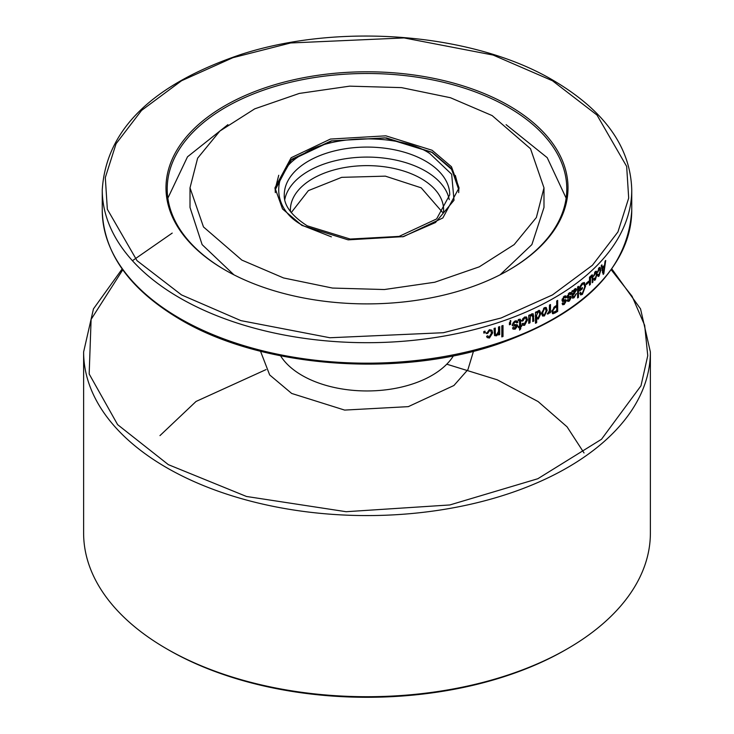<?xml version="1.0" encoding="UTF-8"?>
<svg xmlns="http://www.w3.org/2000/svg" width="734" height="734" viewBox="0 0 734 734"><rect width="100%" height="100%" fill="white"/><g stroke="black" fill="none" stroke-linecap="round" stroke-linejoin="round"><path stroke-width="1.1" d="M172.215 233.091L132.432 260.717M122.762 269.818L91.108 319.391L89.172 373.982L117.605 424.628L168.352 464.65L246.468 496.468L346.118 511.708L449.823 504.955L537.82 478.733L601.504 439.271L640.984 385.79L647.755 355.696L644.672 325.336L632.084 296.261L611.239 269.818M473.485 351.247L467.934 369.615L453.915 385.506L408.306 406.645L344.641 410.086L291.682 393.452L269.672 374.946L260.515 351.247M331.392 236.843L304.16 226.118C270.24 209.658 270.231 170.031 304.16 153.562C332.676 133.973 401.314 133.973 429.84 153.562L451.667 174.27L454.016 200.254L435.464 222.549L402.599 236.843M567.382 648.792L565.648 649.792A280.929 162.196 0 0 1 168.352 649.792L166.618 648.792A283.379 163.609 0 0 0 567.382 648.792A283.379 163.609 0 0 0 650.379 533.104L650.379 351.971L640.543 308.886L611.853 268.965M483.798 331.52A264.745 152.846 0 0 0 485.055 331.162L485.055 332.731A264.745 152.846 180 0 1 483.798 333.089L483.798 331.52M489.477 330.86L487.697 333.392L486.449 333.612L489.477 329.704L491.918 330.208L492.661 332.887L489.44 338.025L487.174 337.594L486.605 336.291L487.862 335.768L488.248 336.603L489.44 336.869L491.45 333.291L490.908 331.172L488.908 330.227L487.147 332.759L485.899 332.979M498.643 333.823L496.432 335.842L494.542 335.566L494.055 328.447A264.745 152.846 0 0 0 495.285 328.052L495.285 332.924L495.624 334.447L496.689 334.603L498.487 331.383L498.487 327.015A264.745 152.846 0 0 0 499.698 326.612L499.698 334.612A264.745 152.846 180 0 1 498.634 334.97L498.138 333.328M501.817 325.896A264.745 152.846 0 0 0 503.019 325.483L503.019 336.493A264.745 152.846 180 0 1 501.817 336.906L501.817 325.896M509.983 322.988A264.745 152.846 0 0 0 510.598 322.758L510.598 324.327A264.745 152.846 180 0 1 509.424 324.767L509.424 323.226L510.598 320.611L510.919 321.061L509.983 322.988L509.479 322.529M513.672 327.309L515.121 328.034L516.387 326.245L512.809 325.85L512.36 324.538L515.121 320.886L517.213 320.942L517.883 322.373L516.727 322.978L516.341 322.098L515.039 322.07L513.525 323.896L513.791 324.52L517.296 324.749L517.736 325.868L515.167 329.162L513.02 329.116L512.506 327.905L513.672 327.309L513.984 328.015L513.305 327.428M515.039 322.07L514.351 321.483L512.855 323.299L513.791 324.52M518.452 326.575A264.745 152.846 0 0 0 519.599 326.116L519.599 321.373L518.947 320.51A264.745 152.846 180 0 1 518.452 320.712L518.305 319.629A264.745 152.846 0 0 0 519.158 319.29L520.397 319.262L520.736 325.648A264.745 152.846 0 0 0 521.599 325.29L521.59 326.437A264.745 152.846 180 0 1 520.736 326.786L520.736 328.786L519.599 330.117L519.599 327.254A264.745 152.846 180 0 1 518.452 327.722L518.452 326.575M519.498 320.565L518.36 320.024M524.617 318.161L523.003 320.841L521.874 321.171L524.608 317.005L526.599 317.097L527.498 319.914L524.581 325.327L522.709 325.263L522.012 323.832L523.149 323.208L523.608 324.116L524.581 324.18L526.406 320.419L525.783 318.226L523.883 317.593L525.783 318.226M528.755 315.345A264.745 152.846 0 0 0 529.865 314.849L529.856 316.042L531.774 313.831L533.26 313.831L533.829 321.033A264.745 152.846 180 0 1 532.746 321.547L532.746 317.106L531.554 315.088L530.388 316.271L529.994 322.795A264.745 152.846 180 0 1 528.755 323.355L528.755 315.345M531.599 314.547L532.37 315.106L530.81 314.547M535.462 312.262A264.745 152.846 0 0 0 536.536 311.748L536.536 312.822L538.196 310.794L539.829 310.812L540.793 313.657L538.306 319.051L536.673 318.703L536.673 322.685A264.745 152.846 180 0 1 535.462 323.272L535.462 312.262M536.985 319.015L535.884 318.152L535.884 322.143L536.673 322.685M544.408 307.647L546.252 307.564L547.179 310.344L544.408 315.959L542.518 316.024L541.591 313.335L544.408 307.647M549.482 305.087A264.745 152.846 0 0 0 550.491 304.527L550.491 312.537A264.745 152.846 180 0 1 549.482 313.097L549.482 311.812L548.28 313.895L547.307 313.996L549.298 310.977L549.482 305.087M554.776 313.106L553.904 312.611L552.381 313.271L553.234 313.767L551.748 311.647L554.702 306.573A264.745 152.846 0 0 0 556.702 305.399L556.702 300.968A264.745 152.846 0 0 0 557.675 300.38L557.675 311.399A264.745 152.846 180 0 1 554.776 313.106L552.509 313.657M564.217 296.169L565.74 295.839L566.437 297.307L565.51 298.05L565.107 297.16L564.152 297.362L563.152 299.967L565.822 299.656L566.327 300.812L564.263 304.445L562.675 304.775L562.116 303.518L563.061 302.784L564.226 303.316L565.235 301.362L562.492 301.518L561.996 300.169L564.217 296.169M563.061 302.784L564.226 303.316M569.272 292.811L570.731 292.453L571.419 293.912L570.52 294.673L570.116 293.784L569.217 294.004L568.244 296.637L570.804 296.261L571.309 297.417L569.309 301.087L567.795 301.454L567.235 300.197L568.153 299.444L569.281 299.958L570.263 297.986L567.621 298.197L567.125 296.857L569.272 292.811M568.153 299.444L569.281 299.958M572.74 290.545L572.951 291.49L574.832 288.875L576.025 288.554L576.548 289.866L572.96 295.527L573.199 296.775L574.217 296.49L576.438 293.563L574.089 297.72L572.575 298.206L571.859 291.169A264.745 152.846 0 0 0 572.74 290.545M577.612 286.957A264.745 152.846 0 0 0 578.456 286.315L578.456 297.325A264.745 152.846 180 0 1 577.612 297.976L577.612 286.957M580.438 289.068A264.745 152.846 0 0 0 582.392 287.508L582.392 288.792A264.745 152.846 180 0 1 579.612 291.003L579.612 286.966L582.337 283.104L584.374 282.489L585.594 286.031L582.392 294.38L580.622 294.94L579.713 293.205L580.539 292.279L581.154 293.444L582.466 293.031L584.805 286.737L583.888 283.865L582.392 284.361L580.438 287.077L580.438 289.068L579.612 288.71M586.292 283.269A264.745 152.846 0 0 0 588.622 281.25L588.622 282.535A264.745 152.846 180 0 1 586.292 284.563L586.292 283.269A263.524 152.14 0 0 0 587.595 282.15L588.622 282.535M589.475 277.204A264.745 152.846 0 0 0 590.237 276.516L590.237 277.709L591.54 275.186L592.393 274.846L592.925 282.039A264.745 152.846 180 0 1 592.191 282.728L592.191 278.296L591.384 276.47L590.595 277.847L590.329 284.443A264.745 152.846 180 0 1 589.475 285.205L589.475 277.204M590.806 275.929L591.843 276.305L590.769 276.25M594.815 272.149L595.88 272.498L593.549 276.287L595.292 271.598L596.32 271.167L597.1 273.956L595.274 279.92L594.283 280.342L593.641 278.929L594.366 278.085L595.274 278.773L596.421 274.663L594.613 272.516M593.723 278.617L595.274 278.773M598.568 268.286L599.65 268.626L597.439 272.452L599.1 267.736L600.063 267.286L600.807 270.057L599.082 276.057L598.146 276.498L597.531 275.085L598.219 274.232L599.082 274.901L600.164 270.782L598.439 268.672M597.54 274.773L599.082 274.901M605.073 261.212A264.745 152.846 0 0 0 605.706 260.451L603.816 273.69A264.745 152.846 180 0 1 603.201 274.397L601.229 265.598A264.745 152.846 0 0 0 601.898 264.855L602.44 267.534A264.745 152.846 0 0 0 604.559 265.102L605.073 261.212M224.861 269.901L224.861 269.901A201.015 116.055 180 0 1 224.861 105.779A201.015 116.055 180 0 1 509.139 105.779A201.015 116.055 180 0 1 509.139 269.901A201.015 116.055 180 0 1 224.861 269.901M508.708 270.149A199.786 115.348 0 0 0 566.786 188.84A199.786 115.348 0 0 0 508.267 107.283A199.786 115.348 0 0 0 290.545 82.272A199.786 115.348 0 0 0 167.214 188.84A199.786 115.348 0 0 0 225.292 270.149M566.134 198.134L547.206 157.654L506.102 124.661M227.898 124.661L187.5 156.81L167.866 198.143M543.986 187.84L536.37 217.503L514.158 244.615L479.284 266.827L434.73 282.241L384.35 289.535L332.474 288.058L283.572 277.957L241.853 260.093L203.483 226.944L190.014 187.84L197.63 158.177L219.842 131.074L254.716 108.852L299.27 93.438L349.65 86.153L401.526 87.621L450.428 97.723L492.147 115.587L530.517 148.736L543.986 187.84L543.986 207.456L531.884 244.596L500.111 274.8M301.913 225.421L282.526 208.951L274.947 187.84L291.15 157.727L330.438 139.065L385.864 135.827L432.087 150.259L451.474 166.728L459.053 187.84L442.85 217.952L403.562 236.614L348.136 239.853L301.913 225.421M459.034 188.849L451.153 168.315L432.087 152.277L386.286 137.891L331.227 140.882L291.82 159.186L274.966 188.849M455.346 175.444L458.768 188.436M275.314 192.583L275.195 189.849L290.673 160.397L331.869 140.873L384.91 137.864L431.913 152.36L451.814 169.554L458.805 189.84L458.686 192.583M458.805 189.849L458.677 192.629M449.245 199.648A82.731 47.765 0 0 0 425.5 171.077A82.731 47.765 0 0 0 339.558 159.792A82.731 47.765 0 0 0 284.755 199.648M443.538 211.695A76.602 44.224 0 0 0 443.602 209.86A76.602 44.224 0 0 0 421.169 178.582A76.602 44.224 0 0 0 337.686 168.994A76.602 44.224 0 0 0 290.398 209.86A76.602 44.224 0 0 0 290.462 211.695M442.795 212.649L421.169 187.812L385.378 176.151L341.686 177.344L308.39 190.611L291.205 212.649M650.379 351.971A283.379 163.609 0 0 1 475.449 503.12A283.379 163.609 0 0 1 166.618 467.659A283.379 163.609 0 0 1 83.621 351.971L83.621 533.104A283.379 163.609 0 0 0 166.618 648.792L168.352 649.792M602.99 273.452L603.816 273.69M602.44 267.534L601.614 267.286M598.127 271.883L597.522 271.69M599.082 276.048L598.008 275.709M600.807 270.048L600.118 269.837M594.274 275.736L593.641 275.516M595.274 279.911L594.219 279.553M597.1 273.947L596.366 273.709M589.475 277.434L590.237 277.709M589.475 284.131L590.329 284.443M590.595 277.847L589.558 277.47M592.191 281.783L592.925 282.039M592.925 277.103L592.136 276.828M581.392 288.306L582.392 288.792M580.438 287.077L579.713 286.765M582.392 284.361L581.392 283.948M582.392 294.38L581.392 293.967M579.612 289.811A263.524 152.14 0 0 0 581.392 288.389M577.612 296.958L578.456 297.325M572.951 291.49L572.025 291.049M574.089 297.72L573.135 297.279M572.96 295.857L572.006 295.407L572.245 296.325M572.96 295.527L572.015 295.086M576.548 289.866L575.575 289.435M571.419 293.912L570.465 293.462L569.584 294.224M569.116 297.976L568.18 297.518L570.116 297.756M569.309 301.087L568.373 300.628M571.3 297.426L570.355 296.976M568.235 296.628L567.318 296.169M568.033 296.041L567.281 295.674M569.217 294.004L568.391 293.6M566.437 297.307L565.51 296.839L564.593 297.582M564.051 301.325L563.143 300.857L564.18 300.665L565.097 301.133M564.263 304.445L563.345 303.968M566.318 300.812L565.391 300.353M563.152 299.967L562.244 299.49M562.941 299.38L562.161 298.967M564.152 297.362L563.317 296.921M556.794 300.912L556.794 310.904L557.675 311.399M553.904 312.611A263.524 152.14 0 0 0 556.794 310.904M549.647 304.995L549.638 312.023L550.491 312.537M548.28 313.895L547.481 313.4M543.582 315.427L544.408 315.95M547.179 310.335L546.353 309.821L545.793 307.381M536.536 312.822L535.756 312.124M538.306 319.033L537.508 318.492M540.793 313.647L540.004 313.115M529.104 315.189L529.856 316.042M528.755 322.465A263.524 152.14 0 0 0 529.242 322.244L529.994 322.795M529.242 317.96L529.242 322.244M530.388 316.271L529.911 315.923M532.746 320.63A263.524 152.14 0 0 0 533.058 320.483L533.829 321.033M533.838 316.097L533.058 315.547L533.058 320.483M523.003 320.831L522.287 320.263L521.158 320.593M522.911 318.418L522.287 320.263M524.581 325.318L523.856 324.749L526.764 319.354L527.498 319.905M526.205 316.877L526.764 319.354M518.452 326.859A263.524 152.14 0 0 0 518.892 326.676L519.599 327.254M520.736 328.786L520.03 328.217L519.599 328.722M520.736 326.786L520.03 326.217L520.03 328.217M520.03 326.217A263.524 152.14 0 0 0 520.874 325.859L521.59 326.437M520.736 325.648L520.03 325.07L520.03 320.501L520.736 321.07M519.369 320.464L518.25 319.932M517.883 322.373L517.186 321.795L516.03 322.391M514.91 326.015L514.231 325.428L515.516 325.401L516.204 325.988M515.167 329.162L514.479 328.575L517.03 325.29L517.736 325.868M513.69 324.419L513.121 323.923M516.341 322.098L514.351 321.483M509.937 322.942L510.598 324.327M510.919 321.061L510.249 320.474M509.424 323.923A263.524 152.14 0 0 0 509.937 323.74M502.386 325.694L502.386 335.878L503.019 336.493M501.817 336.08A263.524 152.14 0 0 0 502.386 335.878M499.083 326.813L499.083 334.007L499.698 334.612M495.285 332.924L495.624 334.447M494.688 328.245L494.688 332.3M496.432 335.833L495.835 335.218M487.697 333.374L487.147 332.759M490.908 331.162L488.908 330.227M489.44 338.016L488.872 337.392L492.083 332.263L492.661 332.878M484.504 331.318L485.055 332.731M483.798 332.3A263.524 152.14 0 0 0 484.504 332.098M601.779 268.02A263.524 152.14 0 0 0 602.247 267.479M553.234 312.289L551.895 310.51L552.748 311.014L554.647 307.895L553.775 307.39A263.524 152.14 0 0 0 555.821 306.188L556.702 306.684L556.702 310.693L553.234 312.289L552.748 311.014M543.298 314.822L541.83 312.189L542.646 312.721L544.38 308.812L543.564 308.289L545.49 308.775L546.151 310.895L544.435 314.794L543.298 314.822L542.646 312.721M538.105 311.987L539.095 312.014L539.747 314.17L538.178 317.96L536.37 317.4L535.701 315.079L536.481 315.62L538.105 311.987L537.343 311.464M537.398 311.409L539.095 312.014M601.559 268.259L602.651 268.58L603.155 271.039L602.063 270.718M602.412 272.58L603.504 272.91L603.155 271.039M603.504 272.91L604.357 266.635L602.651 268.58M603.467 266.378L604.357 266.635M575.685 290.572L572.96 294.389L574.621 290.187L575.685 290.572L573.896 289.857M572.08 293.499L572.96 293.912M572.006 293.939L572.96 294.389M556.702 306.684L554.647 307.895M544.38 308.812L545.49 308.775M537.16 317.941L536.481 315.62M233.889 274.8L202.116 244.606L190.014 207.456L190.014 187.84M275.204 189.088L278.736 175.27M275.323 192.629L275.195 189.84M453.447 355.797A91.805 53.004 180 0 1 302.087 375.432A91.805 53.004 180 0 1 280.553 355.797M179.793 318.409A264.745 152.846 180 0 1 102.255 210.319L102.255 189.84A264.745 152.846 180 0 0 179.793 297.921A264.745 152.846 180 0 0 468.31 331.062A264.745 152.846 180 0 0 631.745 189.84L631.745 210.319A264.745 152.846 180 0 1 468.31 351.54A264.745 152.846 180 0 1 179.793 318.409M181.527 294.921L137.019 260.653L107.338 209.254L105.311 177.573L116.064 143.745L141.579 110.412L181.527 80.758L232.889 57.692L290.627 42.967L404.095 37.929L493.12 55.059L552.473 80.758L596.981 115.027L626.662 166.425L628.689 198.107L617.936 231.935L592.421 265.268L552.473 294.921L501.111 317.987L443.373 332.713L329.905 337.75L240.88 320.62L181.527 294.921M284.269 194.849A82.731 47.765 180 0 1 335.337 150.718A82.731 47.765 180 0 1 425.5 161.067A82.731 47.765 180 0 1 449.731 194.849L436.602 218.943L399.113 236.394L350.173 239.055L307.225 225.815C284.223 211.144 284.104 198.896 284.269 194.849M584.035 452.951L567.07 426.839L538.114 401.562L497.212 379.799L446.767 364.192M266.057 369.587L196.061 401.443L159.966 435.611M590.319 280.168L589.475 279.856M585.594 286.031L584.759 285.7M574.538 293.82L573.74 293.462M529.994 318.519L529.232 317.96M83.621 351.971L93.457 308.886L122.147 268.965M631.745 210.319C628.084 269.534 583.08 314.262 496.734 344.521C397.048 378.221 260.818 367.505 180.307 319.529C129.478 289.407 103.457 253.001 102.255 210.319M631.745 189.84C630.543 147.158 604.522 110.761 553.693 80.639C474.036 33.214 339.87 22.103 240.486 54.619C152.177 84.667 106.1 129.744 102.255 189.84M583.888 283.874L582.906 283.48M581.154 293.444L580.172 293.031M568.492 300.169L567.556 299.711M570.116 293.784L569.18 293.325M563.4 303.509L562.492 303.041M565.107 297.16L564.189 296.692M539.829 310.812L539.022 310.28M523.617 324.125L522.892 323.556M519.424 320.501L518.718 319.914M512.809 325.841L512.139 325.254M513.717 324.456L513.048 323.868M488.248 336.603L487.688 335.979M575.428 289.939L574.456 289.508"/></g></svg>
